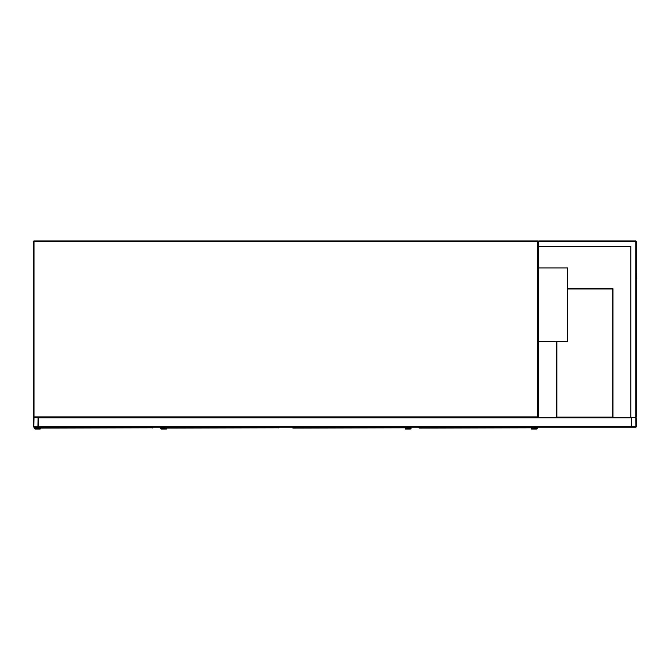 <?xml version="1.0" encoding="UTF-8"?>
<svg xmlns="http://www.w3.org/2000/svg" width="670" height="670" viewBox="0 0 670 670"><rect width="100%" height="100%" fill="white"/><g stroke="black" fill="none" stroke-linecap="round" stroke-linejoin="round"><path stroke-width="1" d="M630.864 246.359L538.245 246.359L538.245 416.899A0.494 0.494 0 0 1 537.759 417.385L33.994 417.385A0.494 0.494 0 0 1 33.5 416.899L33.5 241.46A0.494 0.494 0 0 1 33.994 240.974L537.759 240.974A0.494 0.494 0 0 1 538.245 241.46A0.494 0.494 0 0 0 537.759 240.974A0.494 0.494 0 0 1 538.245 241.46L538.739 240.974L635.763 240.974A0.494 0.494 0 0 1 636.257 241.46L636.257 416.899L635.763 417.385L631.844 417.385A0.494 0.494 0 0 0 631.358 417.879L631.358 427.192L38.399 427.192L38.399 417.879A0.494 0.494 0 0 0 37.914 417.385L33.994 417.385A0.494 0.494 0 0 0 33.5 417.879L33.5 426.698A0.494 0.494 0 0 0 33.994 427.192L37.914 427.192A0.494 0.494 0 0 0 38.399 426.698L38.399 417.385L630.864 417.385L630.864 246.359L538.487 246.359M33.994 240.974A0.494 0.494 0 0 0 33.5 241.46A0.494 0.494 0 0 1 33.994 240.974A0.494 0.494 0 0 0 33.5 241.46L33.994 241.46L33.994 416.899L537.759 416.899L537.759 241.46L33.994 241.46L33.994 240.974M537.759 417.385A0.494 0.494 0 0 0 538.245 416.899L537.759 417.385A0.494 0.494 0 0 0 538.245 416.899A0.494 0.494 0 0 1 537.759 417.385M33.5 416.899A0.494 0.494 0 0 0 33.994 417.385L33.5 416.899M538.245 341.432L567.649 341.432L567.649 267.925L538.245 267.925M37.914 426.882L38.098 417.879L33.994 417.695L33.81 426.698L37.914 426.882M631.358 417.385L631.358 426.698A0.494 0.494 0 0 0 631.844 427.192L635.763 427.192A0.494 0.494 0 0 0 636.257 426.698L636.257 417.879A0.494 0.494 0 0 0 635.763 417.385L630.864 417.385M631.659 426.698L635.947 426.698L635.763 417.695L631.659 417.879L631.659 426.698M538.245 246.359L538.245 241.46A0.494 0.494 0 0 0 537.759 240.974L537.759 241.46L538.739 240.974M538.245 241.46L636.257 241.46A0.494 0.494 0 0 0 635.763 240.974L635.763 417.385L636.257 416.899M636.257 278.217L636.257 410.04M636.257 272.824L636.5 278.217M612.983 417.385L612.983 288.753L567.649 288.753M556.628 341.432L556.628 417.385M556.87 341.432L556.87 417.142L612.732 417.142L612.732 288.996L567.649 288.996M572.18 427.192L597.422 427.192M40.485 427.192L40.502 428.063L152.928 427.812M40.259 427.812L40.242 427.192M152.944 427.192L152.928 427.854M40.485 427.988L40.242 429.026L35.334 429.026A0.854 0.854 0 0 1 34.48 428.172A0.854 0.854 0 0 1 35.334 427.309L38.525 427.192M39.873 427.192L39.873 428.658L35.334 428.658A0.494 0.494 0 0 1 34.848 428.172A0.494 0.494 0 0 1 35.334 427.678L38.893 427.678L38.893 427.192M35.334 428.658A0.494 0.494 0 0 1 34.848 428.172A0.494 0.494 0 0 1 35.334 427.678M40.242 429.026L35.334 429.026M35.334 427.309L38.525 427.309M166.671 427.192L166.688 428.063L279.114 427.812M166.445 427.812L166.428 427.192M279.139 427.192L279.114 427.854M166.671 427.988L166.428 429.026L161.52 429.026A0.854 0.854 0 0 1 160.666 428.172A0.854 0.854 0 0 1 161.52 427.309L164.711 427.192M166.06 427.192L166.06 428.658L161.52 428.658A0.494 0.494 0 0 1 161.035 428.172A0.494 0.494 0 0 1 161.52 427.678L165.08 427.678L165.08 427.192M161.52 428.658A0.494 0.494 0 0 1 161.035 428.172A0.494 0.494 0 0 1 161.52 427.678M166.428 429.026L161.52 429.026M161.52 427.309L164.711 427.309M292.857 427.192L292.874 428.063L405.3 427.812M292.631 427.812L292.614 427.192M405.325 429.026L410.224 429.026L405.325 429.026L405.3 427.854M405.685 427.192L405.685 428.658L410.224 428.658A0.494 0.494 0 0 0 410.71 428.172A0.494 0.494 0 0 0 410.224 427.678L406.665 427.678L406.665 427.192M410.224 429.026A0.854 0.854 0 0 0 411.078 428.172A0.854 0.854 0 0 0 410.224 427.309L407.033 427.192M410.224 427.309L407.033 427.309M410.224 428.658A0.494 0.494 0 0 0 410.71 428.172A0.494 0.494 0 0 0 410.224 427.678M419.043 427.192L419.06 428.063L531.486 427.812M418.817 427.812L418.8 427.192M531.511 429.026L536.41 429.026L531.511 429.026L531.486 427.854M531.88 427.192L531.88 428.658L536.41 428.658A0.494 0.494 0 0 0 536.896 428.172A0.494 0.494 0 0 0 536.41 427.678L532.859 427.678L532.859 427.192M536.41 429.026A0.854 0.854 0 0 0 537.265 428.172A0.854 0.854 0 0 0 536.41 427.309L533.219 427.192M536.41 427.309L533.219 427.309M536.41 428.658A0.494 0.494 0 0 0 536.896 428.172A0.494 0.494 0 0 0 536.41 427.678M631.358 426.698L38.399 426.698M631.358 417.879L38.399 417.879M152.701 427.988L152.701 427.192M278.887 427.988L278.887 427.192M405.074 427.988L405.074 427.192M531.26 427.988L531.26 427.192"/></g></svg>
